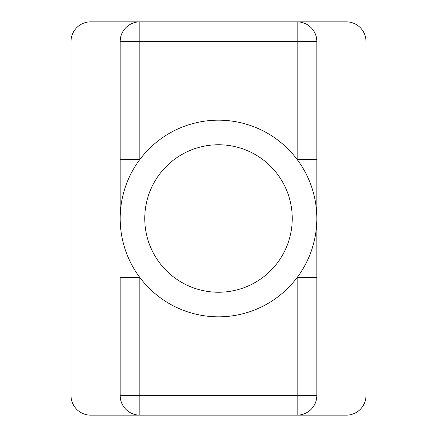 <?xml version="1.0" encoding="UTF-8"?>
<svg xmlns="http://www.w3.org/2000/svg" width="437" height="437" viewBox="0 0 437 437"><rect width="100%" height="100%" fill="white"/><g stroke="black" fill="none" stroke-linecap="round" stroke-linejoin="round"><path stroke-width="0.66" d="M120.175 395.485L139.84 395.485L139.84 277.495L120.175 277.495L120.175 395.485A19.665 19.665 0 0 0 139.84 415.15L346.322 415.15A19.665 19.665 0 0 0 365.988 395.485L365.988 41.515A19.665 19.665 0 0 0 346.322 21.85L90.678 21.85A19.665 19.665 0 0 0 71.013 41.515L71.013 395.485A19.665 19.665 0 0 0 90.678 415.15L139.84 415.15L139.84 395.485L297.16 395.485L297.16 277.495L316.825 277.495L316.825 218.5A98.325 98.325 0 0 0 169.338 133.351A98.325 98.325 0 0 0 169.338 303.649A98.325 98.325 0 0 0 316.825 218.5L316.825 41.515A19.665 19.665 0 0 0 297.16 21.85L297.16 41.515L120.175 41.515L120.175 218.5M120.175 159.505L139.84 159.505L139.84 21.85A19.665 19.665 0 0 0 120.175 41.515M297.16 415.15L297.16 395.485L316.825 395.485A19.665 19.665 0 0 1 297.16 415.15A19.665 19.665 0 0 0 316.825 395.485L316.825 277.495M316.825 41.515L297.16 41.515L297.16 159.505L316.825 159.505L316.825 218.5M292.244 218.5A73.744 73.744 0 0 0 181.628 154.638A73.744 73.744 0 0 0 181.628 282.362A73.744 73.744 0 0 0 292.244 218.5"/></g></svg>
